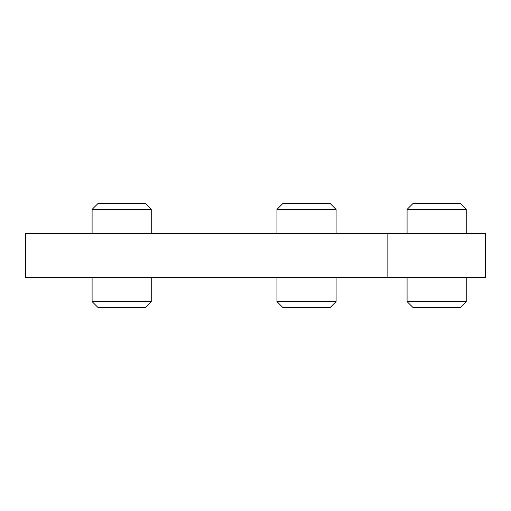 <?xml version="1.0" encoding="UTF-8"?>
<svg xmlns="http://www.w3.org/2000/svg" width="511" height="511" viewBox="0 0 511 511"><rect width="100%" height="100%" fill="white"/><g stroke="black" fill="none" stroke-linecap="round" stroke-linejoin="round"><path stroke-width="0.77" d="M25.55 277.684L485.45 277.684L485.45 233.316L25.55 233.316L25.55 277.684M387.849 233.316L387.849 277.684M466.224 209.414L460.558 203.742L412.747 203.742L407.075 209.414L466.224 209.414L466.224 233.316M466.224 277.684L466.224 301.586L407.075 301.586L407.075 277.684M407.075 301.586L412.747 307.258L460.558 307.258L466.224 301.586M336.091 209.414L330.425 203.742L282.615 203.742L276.943 209.414L336.091 209.414L336.091 233.316M336.091 277.684L336.091 301.586L276.943 301.586L276.943 277.684M276.943 301.586L282.615 307.258L330.425 307.258L336.091 301.586M151.243 209.414L145.578 203.742L97.767 203.742L92.095 209.414L151.243 209.414L151.243 233.316M151.243 277.684L151.243 301.586L92.095 301.586L92.095 277.684M92.095 301.586L97.767 307.258L145.578 307.258L151.243 301.586M407.075 209.414L407.075 233.316M276.943 209.414L276.943 233.316M92.095 209.414L92.095 233.316"/></g></svg>
